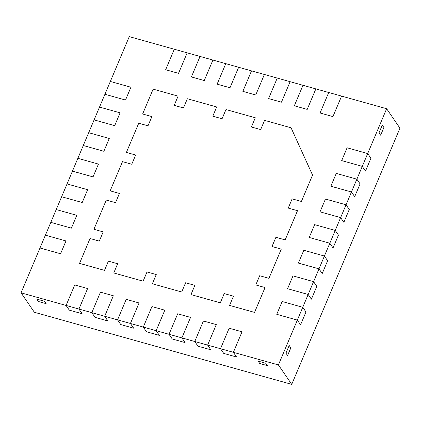 <?xml version="1.0" encoding="UTF-8"?>
<svg xmlns="http://www.w3.org/2000/svg" width="421" height="421" viewBox="0 0 421 421"><rect width="100%" height="100%" fill="white"/><g stroke="black" fill="none" stroke-linecap="round" stroke-linejoin="round"><path stroke-width="0.63" d="M382.268 125.137L383.899 127.516L380.652 135.204L379.021 132.82L382.268 125.137L379.021 132.82L380.652 135.204L383.899 127.516L382.268 125.137M289.19 345.473L290.827 347.857L287.58 355.54L285.943 353.156L289.19 345.473L285.943 353.156L287.58 355.54L290.827 347.857L289.19 345.473M265.84 363.281L267.472 365.665L259.752 363.502L258.115 361.118L265.84 363.281L258.115 361.118L259.752 363.502L267.472 365.665L265.84 363.281M44.51 301.273L46.142 303.657L38.422 301.494L36.79 299.11L44.51 301.273L46.142 303.657L38.422 301.494L36.79 299.11L44.51 301.273M119.427 193.46L110.165 190.855L119.427 193.46L115.533 202.675L106.266 200.08L93.93 229.287L103.192 231.892L93.936 229.298M103.192 231.887L99.298 241.107L90.031 238.512L79.543 263.378L104.508 270.371L79.543 263.378L104.508 270.371L108.402 261.146L117.659 263.741L113.765 272.955L143.108 281.186L147.008 271.961L156.259 274.555L152.365 283.77L181.714 292L185.608 282.775L194.865 285.37L190.971 294.584L220.32 302.815L224.214 293.595L233.466 296.184L229.577 305.399L254.547 312.403L265.046 287.554L255.773 284.949L259.678 275.734L268.94 278.328L281.281 249.121L268.94 278.328L281.281 249.121L272.003 246.517L275.902 237.291L285.164 239.886L297.51 210.689L288.238 208.085L292.137 198.859L301.41 201.47L312.556 175.078L291.079 127.805L264.567 120.364L260.667 129.589L251.405 126.995L255.3 117.769L225.961 109.549L222.067 118.775L212.8 116.175L216.694 106.955L187.356 98.735L183.461 107.955L174.194 105.361L178.094 96.135L153.128 89.141L142.63 113.996L151.892 116.601L142.63 113.996M272.019 246.517L275.908 237.302L272.019 246.517L275.908 237.302L285.175 239.902L297.51 210.689M288.248 208.09L292.142 198.875L288.248 208.09L292.142 198.875L301.41 201.47L312.556 175.078L291.074 127.789L312.545 175.068L301.399 201.459L312.545 175.068M216.694 106.955L212.81 116.18M178.094 96.135L174.21 105.366M110.165 190.855L122.5 161.648L131.768 164.248L135.662 155.023L126.395 152.428L138.735 123.221L147.997 125.816L151.897 116.591M320.06 112.991L332.932 116.596L341.589 96.099L328.722 92.494L320.071 113.002L332.937 116.606L320.071 113.002L332.937 116.606L341.594 96.109L386.636 108.729L362.281 166.374L341.694 160.606L362.281 166.374L365.502 171.073L370.912 158.264L367.696 153.565L347.099 147.787L341.684 160.596L362.281 166.374L351.461 191.997L330.869 186.229L351.461 191.997L354.677 196.691L360.092 183.882L356.866 179.172L336.274 173.405L330.869 186.229L351.461 191.997L340.636 217.615L320.049 211.847L340.636 217.615L343.857 222.314L349.267 209.505L346.041 204.795L325.454 199.028L320.039 211.837L340.636 217.615L335.227 230.429L314.629 224.646L309.219 237.46L329.817 243.238L333.032 247.937L338.442 235.123L335.227 230.429L329.817 243.238L333.032 247.937L338.442 235.123L335.227 230.429L318.992 268.856L322.212 273.555L327.622 260.746L324.402 256.047L308.172 294.479L311.387 299.178L316.797 286.364L313.571 281.654L297.347 320.097L300.568 324.796L305.978 311.987L302.757 307.288L278.407 364.933L233.371 352.319L242.022 331.811L229.15 328.206L220.504 348.714L207.632 345.104L216.283 324.596L203.417 320.991L194.765 341.499L181.898 337.895L190.555 317.402L181.898 337.895L190.555 317.402L177.683 313.782L169.031 334.29L156.165 330.685L164.821 310.188L156.165 330.685L143.293 327.08L146.513 331.78L159.38 335.384L156.165 330.685L164.811 310.177L151.944 306.572L143.293 327.08L130.426 323.475L139.077 302.967L126.211 299.363L117.559 319.871L104.692 316.266L113.344 295.758L100.472 292.153L91.825 312.661L78.953 309.056L87.605 288.548L74.738 284.943L66.086 305.451L21.05 292.832L39.99 247.995L60.577 253.763L65.992 240.954L60.577 253.763L65.992 240.954L45.394 235.176L39.979 247.985L60.571 253.752L65.981 240.944M217.12 84.147L229.987 87.752L238.644 67.26L225.777 63.655L217.125 84.163L229.992 87.768L217.125 84.163L229.992 87.768L238.654 67.271L251.511 70.87L242.864 91.373L255.731 94.978L242.864 91.373L255.731 94.978L264.388 74.48L277.244 78.08L268.593 98.572L281.465 102.187L268.598 98.582L281.465 102.187L290.122 81.69L302.983 85.295M313.571 281.654L292.984 275.887L287.575 288.701L308.172 294.479L311.387 299.178L316.797 286.364L313.582 281.67L308.172 294.479L287.58 288.711L308.172 294.479M298.405 263.088L318.992 268.856L322.212 273.555L327.622 260.746L324.402 256.047L303.809 250.269L298.394 263.078L318.992 268.856L298.405 263.088M309.225 237.47L329.806 243.227M276.76 314.329L297.347 320.097L300.568 324.796L305.978 311.987L302.757 307.288L282.159 301.51L276.75 314.319L297.342 320.086M294.326 105.782L307.193 109.386L315.85 88.889L302.983 85.284L294.332 105.792L307.204 109.397L294.332 105.792L307.204 109.397L315.861 88.899L328.717 92.504M281.465 102.187L290.122 81.69M88.694 132.694L129.273 36.627L174.299 49.241L165.653 69.739L178.525 73.343L165.653 69.739L178.525 73.343L187.182 52.851L200.038 56.451M191.381 76.938L204.253 80.543L212.91 60.05L200.043 56.44L191.392 76.948L204.259 80.558L191.392 76.948L204.259 80.558L212.915 60.061L225.772 63.66M275.908 237.302L285.175 239.902L275.902 237.291M255.773 284.949L259.668 275.723L255.784 284.949L259.678 275.734L268.94 278.328L259.678 275.734L268.935 278.318L281.27 249.111M229.577 305.399L254.547 312.403L265.046 287.554L254.537 312.393L229.577 305.399L254.537 312.393M190.981 294.595L220.32 302.815L190.971 294.584L220.32 302.815L224.214 293.595L233.466 296.184L224.204 293.579L233.466 296.184M152.376 283.78L181.714 292L152.365 283.77L181.714 292L185.608 282.775L194.865 285.37L185.603 282.765L194.865 285.37M113.77 272.966L143.108 281.186L113.765 272.955L143.108 281.186L147.008 271.961L156.259 274.555L146.997 271.95L156.259 274.555M79.537 263.362L104.508 270.371L108.402 261.146L117.659 263.741L108.397 261.136L117.659 263.741M104.924 94.272L125.516 100.04L104.924 94.272L125.516 100.04L130.926 87.231L125.516 100.04L130.926 87.231L110.328 81.453M94.104 119.896L114.691 125.663L94.104 119.896L114.691 125.663L120.101 112.849L114.691 125.663L120.096 112.839L99.503 107.071M77.874 158.317L83.279 145.513L103.866 151.281L109.281 138.472L103.866 151.281L109.281 138.472L88.684 132.694L83.274 145.503L103.866 151.281L109.271 138.462M56.225 209.558L72.459 171.136L93.046 176.904L98.456 164.09L93.046 176.904L98.456 164.09L77.859 158.312L72.449 171.121L93.036 176.888L98.451 164.079M61.634 196.754L82.221 202.522L61.634 196.754L82.221 202.522L87.636 189.713L82.221 202.522L87.636 189.713L67.039 183.935M71.402 228.145L76.806 215.32L56.214 209.553L50.804 222.362L71.402 228.145L50.809 222.377L71.402 228.145L76.806 215.32M45.405 235.176L50.809 222.377L71.391 228.129M104.692 316.266L91.825 312.661L95.041 317.36L107.908 320.965L104.692 316.266L91.825 312.661L95.041 317.36L107.908 320.965L104.692 316.266L91.815 312.65M130.426 323.475L117.559 319.871L120.78 324.57L133.646 328.175L130.426 323.475L117.559 319.871L120.78 324.57L133.646 328.175L130.421 323.465L117.554 319.86M156.165 330.685L143.293 327.08L146.513 331.78L159.38 335.384L156.165 330.685L143.287 327.07M181.898 337.895L169.031 334.29L172.247 338.989L185.119 342.594L181.898 337.895L169.031 334.29L172.247 338.989L185.119 342.594L181.893 337.884L169.021 334.279M78.953 309.056L66.086 305.451L69.307 310.145L82.174 313.756L78.953 309.056L66.086 305.451L69.307 310.145L82.174 313.756L78.948 309.046L66.081 305.441M220.504 348.714L223.719 353.408L236.586 357.013L233.371 352.319L220.504 348.714L223.719 353.408L236.586 357.013L233.371 352.319L220.504 348.714M207.632 345.104L194.765 341.499L197.986 346.199L210.853 349.804L207.632 345.104L194.765 341.499L197.986 346.199L210.853 349.804L207.627 345.094L194.76 341.489M386.636 108.729L399.95 128.168L291.727 384.373L34.364 312.271L21.05 292.832M278.407 364.933L291.727 384.373M332.937 116.606L341.594 96.109L332.932 116.596M229.992 87.768L238.654 67.271L229.987 87.752M320.039 211.837L340.631 217.604L343.857 222.314L349.267 209.505L346.046 204.806L340.636 217.615L346.041 204.795M351.461 191.997L354.677 196.691L360.092 183.882L356.871 179.188L351.451 191.987L356.866 179.172M367.696 153.565L362.281 166.374L365.502 171.073L370.912 158.264L367.696 153.565L362.281 166.374L341.684 160.596M255.731 94.978L264.388 74.48M204.259 80.558L212.915 60.061L204.253 80.543M178.525 73.343L187.182 52.851M72.459 171.136L93.046 176.904L72.449 171.121M39.99 247.995L60.577 253.763L39.979 247.985M307.204 109.397L315.861 88.899L307.193 109.386M104.497 270.356L108.397 261.136M147.008 271.961L143.108 281.186L146.997 271.95M185.608 282.775L181.714 292L185.603 282.765M224.214 293.595L220.32 302.815L224.204 293.579M301.41 201.47L292.142 198.875L301.399 201.459M312.556 175.078L291.079 127.805M255.3 117.769L251.416 126.995M135.657 155.033L126.405 152.439M104.508 270.371L108.402 261.146M254.547 312.403L265.046 287.554M165.648 69.728L178.515 73.333M174.305 49.231L187.171 52.836M104.918 94.262L125.516 100.04L130.915 87.221M94.094 119.88L114.68 125.647L120.096 112.839M103.861 151.271L83.279 145.513L103.861 151.271M61.629 196.744L82.216 202.512L87.626 189.703M78.948 309.046L87.605 288.548M104.682 316.255L113.344 295.758M130.421 323.465L139.077 302.967M156.154 330.674L164.811 310.177M181.893 337.884L190.55 317.387M335.227 230.429L329.817 243.238M298.394 263.078L318.986 268.845M324.402 256.047L318.992 268.856M287.575 288.701L308.161 294.468M302.757 307.288L297.347 320.097M207.627 345.094L216.283 324.596M233.371 352.319L242.022 331.811M233.36 352.303L220.493 348.699M242.854 91.362L255.721 94.967M251.511 70.865L264.383 74.47M268.593 98.572L281.46 102.177M277.25 78.074L290.116 81.679M330.864 186.214L351.451 191.987"/></g></svg>
